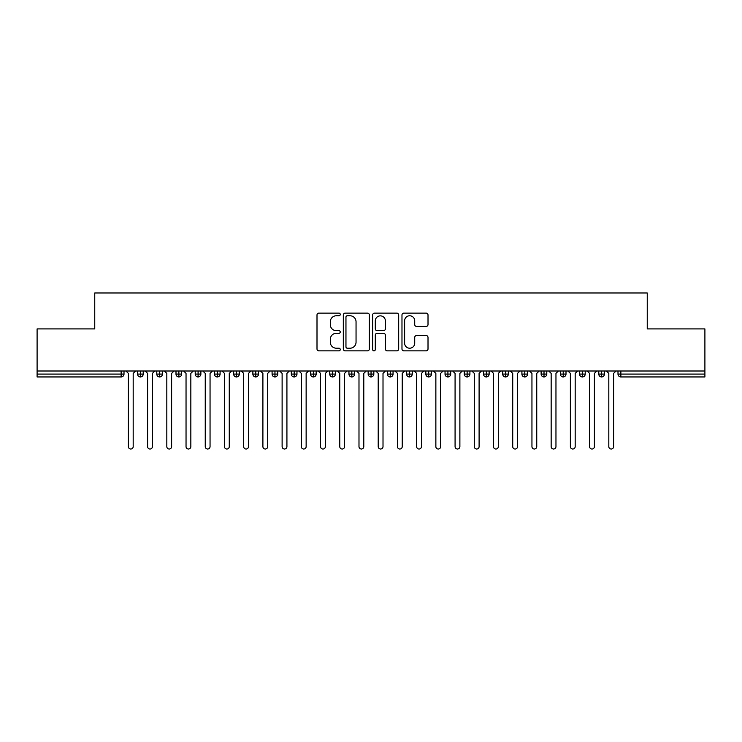 <?xml version="1.0" encoding="UTF-8"?>
<svg xmlns="http://www.w3.org/2000/svg" width="742" height="742" viewBox="0 0 742 742"><rect width="100%" height="100%" fill="white"/><g stroke="black" fill="none" stroke-linecap="round" stroke-linejoin="round"><path stroke-width="1.11" d="M340.253 314.45A1.317 1.317 0 0 0 338.936 313.124L318.893 313.124A1.883 1.883 0 0 0 317.001 315.016L317.001 348.963A1.883 1.883 0 0 0 318.893 350.855L338.936 350.855A1.317 1.317 0 0 0 340.253 349.528A1.317 1.317 0 0 0 338.936 348.211L336.339 348.211A6.038 6.038 0 0 1 330.301 342.173L330.301 339.344A6.038 6.038 0 0 1 336.339 333.306L338.936 333.306A1.317 1.317 0 0 0 340.253 331.989A1.317 1.317 0 0 0 338.936 330.672L336.339 330.672A6.038 6.038 0 0 1 330.301 324.634L330.301 321.805A6.038 6.038 0 0 1 336.339 315.767L338.936 315.767A1.317 1.317 0 0 0 340.253 314.45M426.131 326.424A1.883 1.883 0 0 0 428.013 324.542L428.013 315.016A1.883 1.883 0 0 0 426.131 313.124L403.871 313.124A1.883 1.883 0 0 0 401.978 315.016L401.978 348.963A1.883 1.883 0 0 0 403.871 350.855L426.131 350.855A1.883 1.883 0 0 0 428.013 348.963L428.013 337.462A1.883 1.883 0 0 0 426.131 335.57L416.605 335.57A1.883 1.883 0 0 0 414.713 337.462L414.713 343.166A5.046 5.046 0 0 1 409.667 348.211A5.046 5.046 0 0 1 404.622 343.166L404.622 320.813A5.046 5.046 0 0 1 409.667 315.767A5.046 5.046 0 0 1 414.713 320.813L414.713 324.542A1.883 1.883 0 0 0 416.605 326.424L426.131 326.424M37.1 371L704.9 371L704.9 328.91L647.247 328.91L647.247 292.979L94.753 292.979L94.753 328.91L37.1 328.91L37.1 374.079L121.131 374.079L121.131 371M369.349 315.016A1.883 1.883 0 0 0 367.466 313.124L345.206 313.124A1.883 1.883 0 0 0 343.314 315.016L343.314 348.963A1.883 1.883 0 0 0 345.206 350.855L367.466 350.855A1.883 1.883 0 0 0 369.349 348.963L369.349 315.016M374.534 313.124L396.794 313.124A1.883 1.883 0 0 1 398.686 315.016L398.686 348.963A1.883 1.883 0 0 1 396.794 350.855L387.268 350.855A1.883 1.883 0 0 1 385.386 348.963L385.386 335.198A1.883 1.883 0 0 0 383.493 333.306L377.177 333.306A1.883 1.883 0 0 0 375.294 335.198L375.294 349.528A1.317 1.317 0 0 1 373.968 350.855A1.317 1.317 0 0 1 372.651 349.528L372.651 315.016A1.883 1.883 0 0 1 374.534 313.124M124.007 371L124.007 374.079A2.885 2.885 0 0 1 121.131 376.955L37.1 376.955L37.1 374.079M704.9 371L704.9 376.955L620.868 376.955A2.885 2.885 0 0 1 617.993 374.079L617.993 371L617.993 374.079A2.885 2.885 0 0 0 620.868 376.955L620.868 374.079L704.9 374.079M140.442 371L140.442 374.079L137.558 374.079L137.558 371L137.558 374.079A2.885 2.885 0 0 0 140.442 376.955A2.885 2.885 0 0 0 143.225 374.079L143.225 371L143.225 374.079A2.885 2.885 0 0 1 140.442 376.955A2.885 2.885 0 0 1 137.558 374.079A2.885 2.885 0 0 0 140.442 376.955L140.442 374.079L143.225 374.079M121.131 376.955A2.885 2.885 0 0 0 124.007 374.079A2.885 2.885 0 0 1 121.131 376.955L121.131 374.079L124.007 374.079M159.66 371L159.66 374.079L156.775 374.079L156.775 371L156.775 374.079A2.885 2.885 0 0 0 159.66 376.955A2.885 2.885 0 0 0 162.442 374.079L162.442 371L162.442 374.079A2.885 2.885 0 0 1 159.66 376.955A2.885 2.885 0 0 1 156.775 374.079A2.885 2.885 0 0 0 159.66 376.955L159.66 374.079L162.442 374.079M178.878 371L178.878 374.079L175.993 374.079L175.993 371L175.993 374.079A2.885 2.885 0 0 0 178.878 376.955A2.885 2.885 0 0 0 181.66 374.079L181.66 371L181.66 374.079A2.885 2.885 0 0 1 178.878 376.955A2.885 2.885 0 0 1 175.993 374.079A2.885 2.885 0 0 0 178.878 376.955L178.878 374.079L181.66 374.079M198.095 371L198.095 376.955A2.885 2.885 0 0 1 195.211 374.079L195.211 371L195.211 374.079A2.885 2.885 0 0 0 198.095 376.955A2.885 2.885 0 0 0 200.878 374.079L200.878 371M217.313 371L217.313 376.955A2.885 2.885 0 0 1 214.429 374.079L214.429 371L214.429 374.079A2.885 2.885 0 0 0 217.313 376.955A2.885 2.885 0 0 0 220.096 374.079L220.096 371M236.531 371L236.531 374.079L233.647 374.079L233.647 371L233.647 374.079A2.885 2.885 0 0 0 236.531 376.955A2.885 2.885 0 0 0 239.314 374.079L239.314 371L239.314 374.079A2.885 2.885 0 0 1 236.531 376.955A2.885 2.885 0 0 1 233.647 374.079A2.885 2.885 0 0 0 236.531 376.955L236.531 374.079L239.314 374.079M255.749 376.955A2.885 2.885 0 0 1 252.864 374.079L252.864 371L252.864 374.079A2.885 2.885 0 0 0 255.749 376.955A2.885 2.885 0 0 0 258.531 374.079L258.531 371L258.531 374.079A2.885 2.885 0 0 1 255.749 376.955L255.749 374.079L258.531 374.079M274.957 371L274.957 374.079L272.082 374.079L272.082 371L272.082 374.079A2.885 2.885 0 0 0 274.957 376.955A2.885 2.885 0 0 0 277.749 374.079L277.749 371L277.749 374.079A2.885 2.885 0 0 1 274.957 376.955A2.885 2.885 0 0 1 272.082 374.079A2.885 2.885 0 0 0 274.957 376.955L274.957 374.079L277.749 374.079M294.175 371L294.175 376.955A2.885 2.885 0 0 1 291.3 374.079L291.3 371L291.3 374.079A2.885 2.885 0 0 0 294.175 376.955A2.885 2.885 0 0 0 296.967 374.079L296.967 371M313.393 371L313.393 376.955A2.885 2.885 0 0 1 310.518 374.079L310.518 371L310.518 374.079A2.885 2.885 0 0 0 313.393 376.955A2.885 2.885 0 0 0 316.185 374.079L316.185 371M332.611 371L332.611 376.955A2.885 2.885 0 0 1 329.736 374.079L329.736 371L329.736 374.079A2.885 2.885 0 0 0 332.611 376.955A2.885 2.885 0 0 0 335.403 374.079L335.403 371M351.829 371L351.829 374.079L348.944 374.079L348.944 371L348.944 374.079A2.885 2.885 0 0 0 351.829 376.955A2.885 2.885 0 0 0 354.62 374.079L354.62 371L354.62 374.079A2.885 2.885 0 0 1 351.829 376.955A2.885 2.885 0 0 1 348.944 374.079A2.885 2.885 0 0 0 351.829 376.955L351.829 374.079L354.62 374.079M371.046 371L371.046 374.079L368.162 374.079L368.162 371L368.162 374.079A2.885 2.885 0 0 0 371.046 376.955A2.885 2.885 0 0 0 373.838 374.079L373.838 371L373.838 374.079A2.885 2.885 0 0 1 371.046 376.955A2.885 2.885 0 0 1 368.162 374.079A2.885 2.885 0 0 0 371.046 376.955L371.046 374.079L373.838 374.079M390.264 371L390.264 374.079L387.38 374.079L387.38 371L387.38 374.079A2.885 2.885 0 0 0 390.264 376.955A2.885 2.885 0 0 0 393.056 374.079L393.056 371L393.056 374.079A2.885 2.885 0 0 1 390.264 376.955A2.885 2.885 0 0 1 387.38 374.079A2.885 2.885 0 0 0 390.264 376.955L390.264 374.079L393.056 374.079M409.482 371L409.482 376.955A2.885 2.885 0 0 1 406.597 374.079L406.597 371L406.597 374.079A2.885 2.885 0 0 0 409.482 376.955A2.885 2.885 0 0 0 412.264 374.079L412.264 371M428.7 371L428.7 376.955A2.885 2.885 0 0 1 425.815 374.079L425.815 371L425.815 374.079A2.885 2.885 0 0 0 428.7 376.955A2.885 2.885 0 0 0 431.482 374.079L431.482 371M447.918 371L447.918 374.079L445.033 374.079L445.033 371L445.033 374.079A2.885 2.885 0 0 0 447.918 376.955A2.885 2.885 0 0 0 450.7 374.079L450.7 371L450.7 374.079A2.885 2.885 0 0 1 447.918 376.955A2.885 2.885 0 0 1 445.033 374.079A2.885 2.885 0 0 0 447.918 376.955L447.918 374.079L450.7 374.079M467.135 371L467.135 376.955A2.885 2.885 0 0 1 464.251 374.079L464.251 371L464.251 374.079A2.885 2.885 0 0 0 467.135 376.955A2.885 2.885 0 0 0 469.918 374.079L469.918 371M486.353 371L486.353 376.955A2.885 2.885 0 0 1 483.469 374.079L483.469 371L483.469 374.079A2.885 2.885 0 0 0 486.353 376.955A2.885 2.885 0 0 0 489.136 374.079L489.136 371M505.571 371L505.571 376.955A2.885 2.885 0 0 1 502.686 374.079L502.686 371L502.686 374.079A2.885 2.885 0 0 0 505.571 376.955A2.885 2.885 0 0 0 508.353 374.079L508.353 371M524.789 371L524.789 376.955A2.885 2.885 0 0 1 521.904 374.079L521.904 371M527.571 371L527.571 374.079A2.885 2.885 0 0 1 524.789 376.955A2.885 2.885 0 0 0 527.571 374.079L521.904 374.079A2.885 2.885 0 0 0 524.789 376.955M544.007 371L544.007 376.955A2.885 2.885 0 0 1 541.122 374.079L541.122 371L541.122 374.079A2.885 2.885 0 0 0 544.007 376.955A2.885 2.885 0 0 0 546.789 374.079L546.789 371M563.224 371L563.224 376.955A2.885 2.885 0 0 1 560.34 374.079L560.34 371L560.34 374.079A2.885 2.885 0 0 0 563.224 376.955A2.885 2.885 0 0 0 566.007 374.079L566.007 371M582.442 371L582.442 376.955A2.885 2.885 0 0 1 579.558 374.079L579.558 371L579.558 374.079A2.885 2.885 0 0 0 582.442 376.955A2.885 2.885 0 0 0 585.225 374.079L585.225 371M601.651 371L601.651 376.955A2.885 2.885 0 0 1 598.775 374.079L598.775 371L598.775 374.079A2.885 2.885 0 0 0 601.651 376.955A2.885 2.885 0 0 0 604.442 374.079L604.442 371M255.749 371L255.749 374.079L252.864 374.079M347.284 315.767A1.317 1.317 0 0 0 345.957 317.084L345.957 346.894A1.317 1.317 0 0 0 347.284 348.211L350.011 348.211A6.038 6.038 0 0 0 356.049 342.173L356.049 321.805A6.038 6.038 0 0 0 350.011 315.767L347.284 315.767M385.386 320.906A5.046 5.046 0 0 0 380.34 315.86A5.046 5.046 0 0 0 375.294 320.906L375.294 328.78A1.883 1.883 0 0 0 377.177 330.672L383.493 330.672A1.883 1.883 0 0 0 385.386 328.78L385.386 320.906M125.982 371L128.385 373.402L128.385 446.619A2.402 2.402 0 0 0 130.787 449.021A2.402 2.402 0 0 0 133.189 446.619L133.189 373.402L135.591 371M145.2 371L147.602 373.402L147.602 446.619A2.402 2.402 0 0 0 150.005 449.021A2.402 2.402 0 0 0 152.407 446.619L152.407 373.402L154.809 371M164.418 371L166.82 373.402L166.82 446.619A2.402 2.402 0 0 0 169.222 449.021A2.402 2.402 0 0 0 171.625 446.619L171.625 373.402L174.027 371M183.636 371L186.038 373.402L186.038 446.619A2.402 2.402 0 0 0 188.44 449.021A2.402 2.402 0 0 0 190.842 446.619L190.842 373.402L193.245 371M202.854 371L205.246 373.402L205.246 446.619A2.402 2.402 0 0 0 207.649 449.021A2.402 2.402 0 0 0 210.051 446.619L210.051 373.402L212.453 371M222.062 371L224.464 373.402L224.464 446.619A2.402 2.402 0 0 0 226.867 449.021A2.402 2.402 0 0 0 229.269 446.619L229.269 373.402L231.671 371M241.28 371L243.682 373.402L243.682 446.619A2.402 2.402 0 0 0 246.084 449.021A2.402 2.402 0 0 0 248.487 446.619L248.487 373.402L250.889 371M260.498 371L262.9 373.402L262.9 446.619A2.402 2.402 0 0 0 265.302 449.021A2.402 2.402 0 0 0 267.704 446.619L267.704 373.402L270.107 371M279.715 371L282.118 373.402L282.118 446.619A2.402 2.402 0 0 0 284.52 449.021A2.402 2.402 0 0 0 286.922 446.619L286.922 373.402L289.324 371M298.933 371L301.335 373.402L301.335 446.619A2.402 2.402 0 0 0 303.738 449.021A2.402 2.402 0 0 0 306.14 446.619L306.14 373.402L308.542 371M318.151 371L320.553 373.402L320.553 446.619A2.402 2.402 0 0 0 322.955 449.021A2.402 2.402 0 0 0 325.358 446.619L325.358 373.402L327.76 371M337.369 371L339.771 373.402L339.771 446.619A2.402 2.402 0 0 0 342.173 449.021A2.402 2.402 0 0 0 344.576 446.619L344.576 373.402L346.978 371M356.587 371L358.989 373.402L358.989 446.619A2.402 2.402 0 0 0 361.391 449.021A2.402 2.402 0 0 0 363.793 446.619L363.793 373.402L366.196 371M375.804 371L378.207 373.402L378.207 446.619A2.402 2.402 0 0 0 380.609 449.021A2.402 2.402 0 0 0 383.011 446.619L383.011 373.402L385.413 371M395.022 371L397.424 373.402L397.424 446.619A2.402 2.402 0 0 0 399.827 449.021A2.402 2.402 0 0 0 402.229 446.619L402.229 373.402L404.631 371M414.24 371L416.642 373.402L416.642 446.619A2.402 2.402 0 0 0 419.045 449.021A2.402 2.402 0 0 0 421.447 446.619L421.447 373.402L423.849 371M433.458 371L435.86 373.402L435.86 446.619A2.402 2.402 0 0 0 438.262 449.021A2.402 2.402 0 0 0 440.665 446.619L440.665 373.402L443.067 371M452.676 371L455.078 373.402L455.078 446.619A2.402 2.402 0 0 0 457.48 449.021A2.402 2.402 0 0 0 459.882 446.619L459.882 373.402L462.285 371M471.893 371L474.296 373.402L474.296 446.619A2.402 2.402 0 0 0 476.698 449.021A2.402 2.402 0 0 0 479.1 446.619L479.1 373.402L481.502 371M491.111 371L493.513 373.402L493.513 446.619A2.402 2.402 0 0 0 495.916 449.021A2.402 2.402 0 0 0 498.318 446.619L498.318 373.402L500.72 371M510.329 371L512.731 373.402L512.731 446.619A2.402 2.402 0 0 0 515.134 449.021A2.402 2.402 0 0 0 517.536 446.619L517.536 373.402L519.938 371M529.547 371L531.949 373.402L531.949 446.619A2.402 2.402 0 0 0 534.351 449.021A2.402 2.402 0 0 0 536.754 446.619L536.754 373.402L539.146 371M548.755 371L551.158 373.402L551.158 446.619A2.402 2.402 0 0 0 553.56 449.021A2.402 2.402 0 0 0 555.962 446.619L555.962 373.402L558.364 371M567.973 371L570.375 373.402L570.375 446.619A2.402 2.402 0 0 0 572.778 449.021A2.402 2.402 0 0 0 575.18 446.619L575.18 373.402L577.582 371M587.191 371L589.593 373.402L589.593 446.619A2.402 2.402 0 0 0 591.995 449.021A2.402 2.402 0 0 0 594.398 446.619L594.398 373.402L596.8 371M606.409 371L608.811 373.402L608.811 446.619A2.402 2.402 0 0 0 611.213 449.021A2.402 2.402 0 0 0 613.615 446.619L613.615 373.402L616.018 371M620.868 371L620.868 374.079L617.993 374.079A2.885 2.885 0 0 0 620.868 376.955M195.211 374.079A2.885 2.885 0 0 0 198.095 376.955A2.885 2.885 0 0 0 200.878 374.079L195.211 374.079M214.429 374.079A2.885 2.885 0 0 0 217.313 376.955A2.885 2.885 0 0 0 220.096 374.079L214.429 374.079M291.3 374.079A2.885 2.885 0 0 0 294.175 376.955A2.885 2.885 0 0 0 296.967 374.079L291.3 374.079M310.518 374.079A2.885 2.885 0 0 0 313.393 376.955A2.885 2.885 0 0 0 316.185 374.079L310.518 374.079M329.736 374.079A2.885 2.885 0 0 0 332.611 376.955A2.885 2.885 0 0 0 335.403 374.079L329.736 374.079M406.597 374.079A2.885 2.885 0 0 0 409.482 376.955A2.885 2.885 0 0 0 412.264 374.079L406.597 374.079M425.815 374.079A2.885 2.885 0 0 0 428.7 376.955A2.885 2.885 0 0 0 431.482 374.079L425.815 374.079M464.251 374.079L469.918 374.079A2.885 2.885 0 0 1 467.135 376.955M483.469 374.079A2.885 2.885 0 0 0 486.353 376.955A2.885 2.885 0 0 0 489.136 374.079L483.469 374.079M502.686 374.079A2.885 2.885 0 0 0 505.571 376.955A2.885 2.885 0 0 0 508.353 374.079L502.686 374.079M541.122 374.079L546.789 374.079A2.885 2.885 0 0 1 544.007 376.955M560.34 374.079L566.007 374.079A2.885 2.885 0 0 1 563.224 376.955M579.558 374.079A2.885 2.885 0 0 0 582.442 376.955A2.885 2.885 0 0 0 585.225 374.079L579.558 374.079M598.775 374.079A2.885 2.885 0 0 0 601.651 376.955A2.885 2.885 0 0 0 604.442 374.079L598.775 374.079"/></g></svg>
